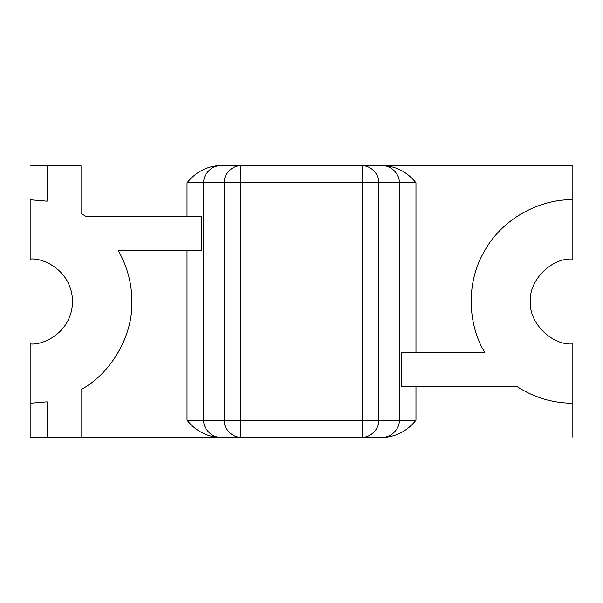 <?xml version="1.0" encoding="UTF-8"?>
<svg xmlns="http://www.w3.org/2000/svg" width="603" height="603" viewBox="0 0 603 603"><rect width="100%" height="100%" fill="white"/><g stroke="black" fill="none" stroke-linecap="round" stroke-linejoin="round"><path stroke-width="0.9" d="M572.85 259.102C551.873 257.21 528.56 280.523 530.452 301.5C528.56 280.523 551.873 257.21 572.85 259.102L572.85 199.744C544.004 198.764 504.417 215.459 484.729 250.622C464.122 285.249 469.451 327.889 484.729 352.378L401.289 352.378L484.729 352.378C469.451 327.889 464.122 285.249 484.729 250.622C504.417 215.459 544.004 198.764 572.85 199.744L572.85 259.102M401.289 386.297L516.605 386.297C533.693 397.46 552.438 403.113 572.85 403.256L572.85 343.898C551.873 345.79 528.56 322.477 530.452 301.5C528.56 322.477 551.873 345.79 572.85 343.898L572.85 403.256C552.438 403.113 533.693 397.46 516.605 386.297L401.289 386.297L401.289 352.378L401.289 386.297M131.906 301.5C132.909 335.75 111.193 373.37 81.028 389.621C111.193 373.37 132.909 335.75 131.906 301.5C131.816 283.35 127.271 266.39 118.271 250.622C127.271 266.39 131.816 283.35 131.906 301.5M47.109 401.832L30.15 403.256L30.15 343.898L30.15 403.256L47.109 401.832L47.109 437.175L81.028 437.175L81.028 389.621L81.028 437.175L47.109 437.175L47.109 401.832M30.15 199.744L47.109 201.168L30.15 199.744L30.15 259.102C42.549 257.398 71.968 270.121 72.548 301.5C71.968 332.879 42.549 345.602 30.15 343.898C42.549 345.602 71.968 332.879 72.548 301.5C71.968 270.121 42.549 257.398 30.15 259.102L30.15 199.744M118.271 250.622L201.711 250.622L118.271 250.622M201.711 216.703L86.395 216.703L81.028 213.379L81.028 165.825L47.109 165.825L47.109 201.168L47.109 165.825L81.028 165.825L81.028 213.379L86.395 216.703L201.711 216.703L201.711 250.622L201.711 216.703M572.85 403.256L572.85 437.175L572.85 403.256M572.85 165.825L572.85 199.744L572.85 165.825L362.094 165.825L572.85 165.825M30.15 403.256L30.15 437.175L47.109 437.175L30.15 437.175L30.15 403.256M81.028 437.175L240.906 437.175L81.028 437.175M362.094 437.175L216.402 437.175C204.56 435.539 194.769 429.886 187.02 420.216L203.724 420.216L203.724 182.784L187.02 182.784L187.02 216.703L187.02 182.784C194.769 173.114 204.56 167.461 216.402 165.825L386.598 165.825C398.44 167.461 408.231 173.114 415.972 182.784L415.972 352.378L415.972 182.784L399.276 182.784L399.276 420.216L415.972 420.216C408.231 429.886 398.44 435.539 386.598 437.175L362.094 437.175L386.598 437.175C398.44 435.539 408.231 429.886 415.972 420.216L415.972 386.297L415.972 420.216L399.276 420.216L399.276 182.784L378.797 182.784L378.797 420.216L399.276 420.216C400.023 428.605 390.834 437.936 382.573 437.175C390.834 437.936 400.023 428.605 399.276 420.216L378.797 420.216L378.797 182.784L362.094 182.784L362.094 420.216L378.797 420.216C379.543 428.605 370.363 437.936 362.094 437.175C370.363 437.936 379.543 428.605 378.797 420.216L362.094 420.216L362.094 182.784L240.906 182.784L240.906 420.216L362.094 420.216L362.094 437.175L362.094 420.216L240.906 420.216L240.906 182.784L224.203 182.784L224.203 420.216L240.906 420.216L240.906 437.175L362.094 437.175M47.109 165.825L30.15 165.825L47.109 165.825M187.02 250.622L187.02 420.216L187.02 250.622M224.203 420.216L224.203 182.784L203.724 182.784L203.724 420.216L224.203 420.216C223.457 428.605 232.637 437.936 240.906 437.175L240.906 420.216L203.724 420.216C202.977 428.605 212.166 437.936 220.427 437.175L240.906 437.175C232.637 437.936 223.457 428.605 224.203 420.216M220.427 437.175C212.166 437.936 202.977 428.605 203.724 420.216L187.02 420.216C194.769 429.886 204.56 435.539 216.402 437.175L220.427 437.175M415.972 182.784C408.231 173.114 398.44 167.461 386.598 165.825L382.573 165.825C390.834 165.064 400.023 174.395 399.276 182.784L415.972 182.784M362.094 165.825C370.363 165.064 379.543 174.395 378.797 182.784L399.276 182.784C400.023 174.395 390.834 165.064 382.573 165.825L362.094 165.825L362.094 182.784L378.797 182.784C379.543 174.395 370.363 165.064 362.094 165.825L240.906 165.825L240.906 182.784L362.094 182.784L362.094 165.825M224.203 182.784L240.906 182.784L240.906 165.825C232.637 165.064 223.457 174.395 224.203 182.784C223.457 174.395 232.637 165.064 240.906 165.825L220.427 165.825C212.166 165.064 202.977 174.395 203.724 182.784L224.203 182.784M203.724 182.784C202.977 174.395 212.166 165.064 220.427 165.825L216.402 165.825C204.56 167.461 194.769 173.114 187.02 182.784L203.724 182.784"/></g></svg>
